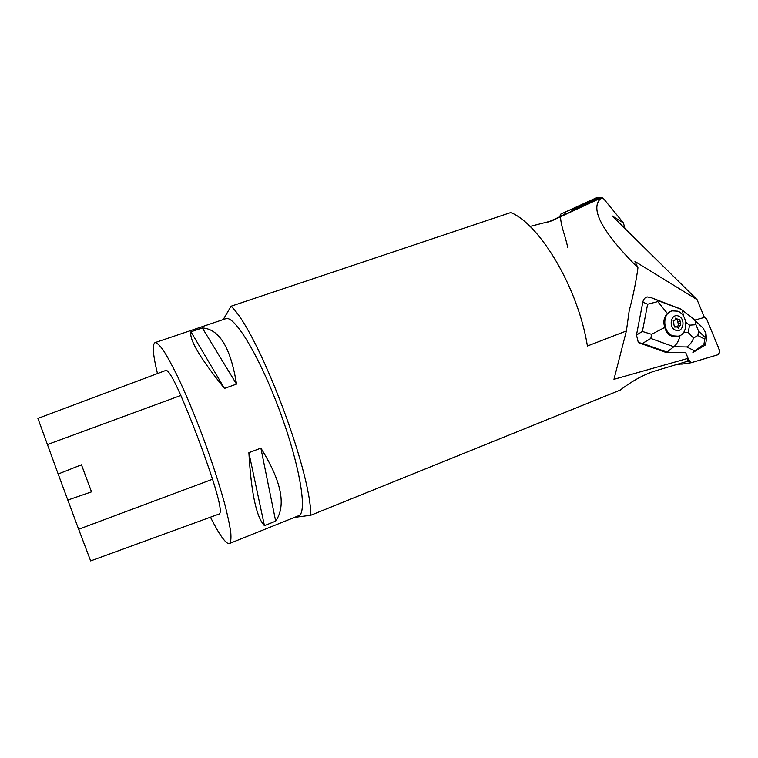 <?xml version="1.0" encoding="UTF-8"?>
<svg xmlns="http://www.w3.org/2000/svg" width="758" height="758" viewBox="0 0 758 758"><rect width="100%" height="100%" fill="white"/><g stroke="black" fill="none" stroke-linecap="round" stroke-linejoin="round"><path stroke-width="1.14" d="M223.212 319.573L231.057 306.232L510.826 212.534C540.416 224.728 578.335 288.751 587.403 346.018L626.383 330.971L613.961 379.313L688.075 358.335L685.706 352.622L665.647 352.318L638.34 342.607L636.474 335.036L642.396 331.464L651.567 334.325L664.775 327.428C666.585 334.269 670.669 337.253 677.027 336.391L677.358 336.344M650.535 297.458L680.826 309.084L651.255 297.686L647.124 296.918C644.887 297.562 643.447 299.296 642.812 302.139L636.474 335.036M694.773 320.113L704.4 317.422L697.057 299.628L634.948 261.463L637.942 267.782C636.227 280.82 633.3 295.203 629.159 310.922L626.383 330.971M688.075 358.335L686.956 361.424L654.713 371.06C643.362 374.784 631.859 381.132 620.215 390.086L310.808 515.241L294.578 517.373M529.984 226.443L551.473 220.938L601.88 197.563L603.463 198.539L623.446 222.956L612.123 215.878L697.057 299.628M231.057 306.232C257.568 330.431 310.846 469.543 310.808 515.241M157.456 373.561C152.927 354.744 152.121 344.435 155.03 342.625L225.666 318.748C234.203 314.665 259.397 355.89 279.664 410.76C300.016 465.592 307.739 513.289 298.605 515.743L228.916 543.732C225.221 543.079 219.071 534.238 210.44 517.183M547.646 222.34L564.549 214.618M623.446 222.956L624.895 228.471M601.88 197.563L564.9 214.457M601.757 197.63C588.966 207.417 601.028 230.802 637.942 267.782M601.302 197.829L597.37 197.393L590.605 200.444L567.306 211.16L573.616 208.317L571.172 211.672M155.03 342.625C156.915 342.72 159.663 345.25 163.264 350.196C167.319 356.554 172.019 365.148 177.353 375.959C185.899 394.065 194.664 415.043 203.627 438.91C212.363 462.863 219.384 484.485 224.681 503.786C227.684 515.478 229.712 525.048 230.773 532.514C231.256 538.616 230.82 542.321 229.456 543.628M275.675 521.134L264.438 525.654C256.403 517.297 251.211 492.975 248.88 452.687L260.875 448.13C281.502 481.084 286.439 505.425 275.675 521.134L260.875 448.13M236.524 384.107L224.472 388.418C200.159 358.278 188.979 339.404 190.95 331.796L202.32 327.958C219.308 328.991 230.707 347.714 236.524 384.107L202.32 327.958M212.553 479.236C219.356 500.536 221.668 512.086 219.469 513.896L90.647 560.911L78.642 529.255L212.553 479.236C202.888 450.081 192.314 422.149 180.83 395.458C173.326 378.441 168.361 370.084 165.964 370.378L37.9 418.407L58.167 474.025L81.466 464.787L91.519 491.866L81.466 464.787M78.642 529.255L67.803 500.053L91.519 491.866M67.803 500.053L58.167 474.025M264.438 525.654L248.88 452.687M224.472 388.418L190.95 331.796M597.247 197.45L573.616 208.317M600.544 198.16L598.015 198.208L574.365 209.094L572.641 210.999M600.687 198.103L597.475 197.98L573.844 208.848L571.788 211.387M685.725 352.669L665.647 352.318M650.828 338.475L642.509 343.402L666.945 352.1L673.843 346.738L650.828 338.475L651.567 334.325M642.509 343.402L638.34 342.607M694.679 350.859L692.907 352.489L705.423 344.975L703.86 344.464L694.679 350.859L686.729 346.965L673.843 346.738C676.875 344.246 678.941 340.503 680.04 335.519M699.463 324.519L702.856 327.844L705.916 333.075L706.503 339.12L705.452 344.947M671.446 311.026L667.4 313.461C663.885 317.261 663.013 321.913 664.775 327.428M667.4 313.461L657.783 301.608L647.616 304.214L642.812 302.139M693.542 338.011L688.217 332.487L689.553 325.173L695.967 324.708L698.592 331.265L697.815 335.538L693.542 338.011C692.149 341.981 689.884 344.966 686.729 346.965M703.86 344.464L705.916 333.075M657.783 301.608L658.029 300.632L681.414 309.406M681.11 309.292L682.399 310.306L683.555 316.238M692.3 317.858L695.039 320.568L695.967 324.708M673.019 335.86L678.154 336.201C688.577 334.363 688.112 314.475 677.605 311.187L672.185 310.865C661.895 312.864 662.53 332.696 673.019 335.86M675.776 330.251C668.111 327.513 670.811 313.101 678.419 316.029C686.028 318.777 683.394 333.094 675.776 330.251M674.648 320.501L673.53 320.71L673.985 325.125L675.122 327.096L676.619 326.831L678.401 328.299L679.547 325.75L680.656 325.542L680.21 321.146L679.073 319.175L677.965 319.582L675.795 317.962L674.923 320.17M678.268 319.573L675.056 319.819M678.647 325.817L677.349 319.762M676.771 326.935L677.633 326.025M593.192 199.278L565.667 211.918L564.52 214.495L559.707 216.636L560.835 214.088L592.917 199.382M681.812 364.115L679.926 363.527M687.932 358.761L688.965 361.253L691.258 362.722L718.717 354.507L719.873 351.134L706.589 318.91L704.39 317.413L706.589 318.919L715.315 340.086C717.163 345.26 721.36 351.153 718.015 354.716L691.116 362.75L687.932 358.761M567.628 247.316C565.686 236.401 560.01 224.823 560.522 214.277M565.667 211.918L588.18 201.562M553.7 219.981L552.317 220.587M47.328 444.586L180.83 395.458M573.844 208.848L574.365 209.094M597.475 197.98L598.015 198.208M642.396 331.464L647.616 304.214M651.255 297.686L658.029 300.528M683.631 332.374L688.217 332.487M689.553 325.173L685.782 322.302M697.815 335.538L704.438 338.949M704.798 336.969L698.592 331.265M674.648 327.077L675.473 326.906M673.881 320.7L673.275 320.824M676.998 318.72L675.075 319.118M680.21 321.146L677.832 321.629M680.741 323.23L678.363 323.713M679.121 327.011L677.14 327.399M686.028 361.699L688.965 361.253M680.703 364.058L675.615 364.816M694.091 319.222L682.494 310.382M695.086 320.615L702.856 327.844M672.185 310.865L671.095 311.102M674.449 326.982L675.871 326.698M673.151 320.918L674.203 320.7M677.557 326.035L679.926 325.561M681.669 364.153L691.078 362.75"/></g></svg>
